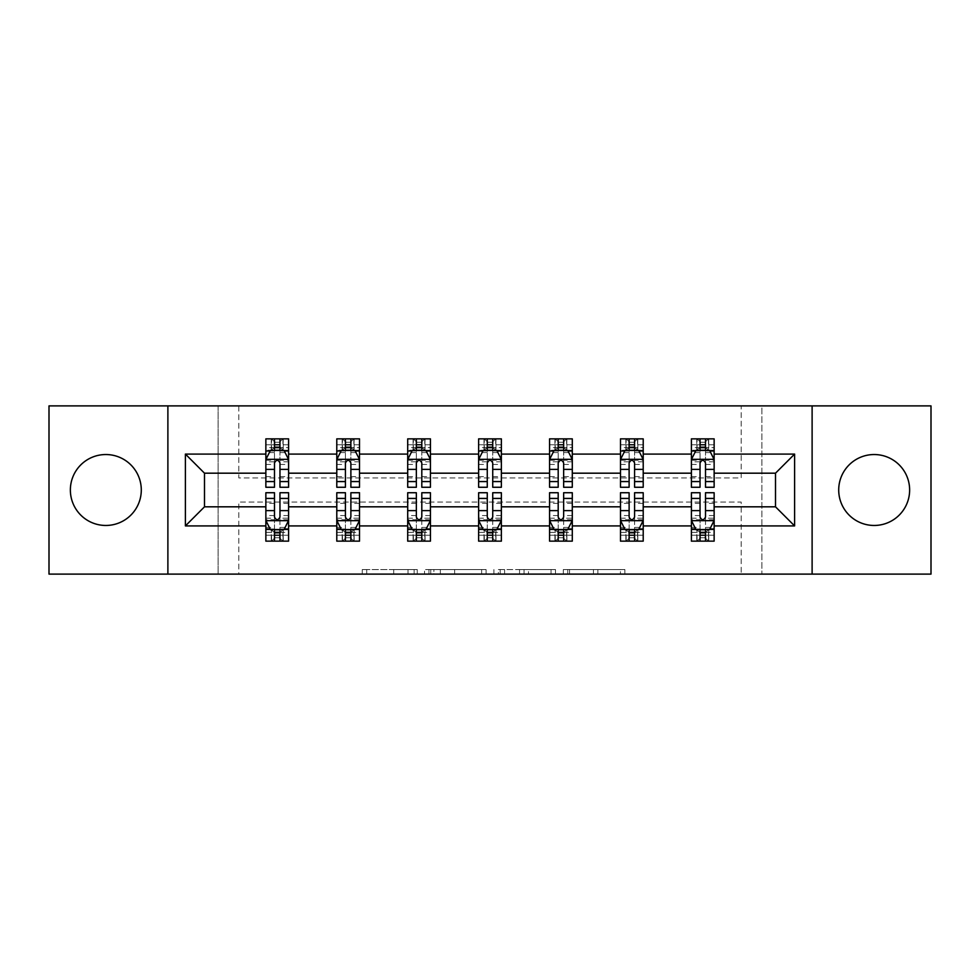 <?xml version="1.0" encoding="UTF-8"?>
<svg xmlns="http://www.w3.org/2000/svg" width="980" height="980" viewBox="0 0 980 980"><rect width="100%" height="100%" fill="white"/><g stroke="black" fill="none" stroke-linecap="round" stroke-linejoin="round"><path stroke-width="0.73" stroke-dasharray="4.9 3.68" d="M417.26 574.109L366.716 574.109L417.26 574.109L417.26 569.564L393.715 569.564L393.715 574.109L393.715 569.564L417.26 569.564L417.26 574.109L417.26 569.564L393.715 569.564L393.715 574.109L393.715 569.564L417.26 569.564L366.716 569.564L417.26 569.564M874.172 454.536A35.464 35.464 0 0 0 838.709 490A35.464 35.464 0 0 0 874.172 525.464A35.464 35.464 0 0 0 909.636 490A35.464 35.464 0 0 0 874.172 454.536M105.828 454.536A35.464 35.464 0 0 0 70.364 490A35.464 35.464 0 0 0 105.828 525.464A35.464 35.464 0 0 0 141.292 490A35.464 35.464 0 0 0 105.828 454.536M49 574.109L49 405.892L218.124 405.892L218.124 574.109L49 574.109M931 405.892L931 574.109L761.877 574.109L761.877 405.892L931 405.892M620.413 574.109L567.763 574.109L620.413 574.109L620.413 569.564L597.886 569.564L624.885 569.564L624.885 574.109L624.885 569.564L567.763 569.564L624.885 569.564L624.885 574.109L624.885 569.564L620.413 569.564L620.413 574.109M593.415 574.109L569.552 574.109L593.415 574.109L593.415 569.564L597.886 569.564L593.415 569.564L593.415 574.109L593.415 569.564L569.552 569.564L569.552 574.109L569.552 569.564L593.415 569.564L593.415 574.109M563.304 574.109L567.763 574.109L563.304 574.109L563.304 569.564L567.763 569.564L563.304 569.564L563.304 574.109M362.257 574.109L366.716 574.109L362.257 574.109L362.257 569.564L366.716 569.564L362.257 569.564L362.257 574.109M218.124 574.109L238.814 574.109L238.814 502.054L741.186 502.054L741.186 574.109L238.814 574.109L238.814 502.054L741.186 502.054L741.186 574.109L761.877 574.109L761.877 405.892L741.186 405.892L741.186 477.946L238.814 477.946L238.814 405.892L741.186 405.892L741.186 477.946L238.814 477.946L238.814 405.892L218.124 405.892L218.124 574.109M486.092 574.109L481.633 574.109L486.092 574.109L486.092 569.564L486.092 574.109M428.971 574.109L481.633 574.109L424.512 574.109L428.971 574.109L428.971 569.564L486.092 569.564L424.512 569.564L424.512 574.109L424.512 569.564L428.971 569.564L428.971 574.109M498.367 574.109L555.489 574.109L493.908 574.109L498.367 574.109L498.367 569.564L555.489 569.564L555.489 574.109L555.489 569.564L528.49 569.564L528.49 574.109M705.502 529.776L714.138 529.776L714.138 506.819L775.511 506.819L775.511 473.181L714.138 473.181L714.138 438.856L691.402 438.856L697.086 438.856L697.086 450.224L714.138 450.224L714.138 438.856L708.785 438.856L708.785 450.224M620.487 450.996L620.487 481.364L620.487 438.856L626.159 438.856L626.159 450.224L643.211 450.224L643.211 438.856L620.487 438.856L620.487 450.224L643.211 450.224L643.211 438.856L637.858 438.856L637.858 450.224M478.632 450.996L478.632 481.364L478.632 438.856L484.316 438.856L484.316 450.224L501.368 450.224L501.368 438.856L478.632 438.856L478.632 450.224L501.368 450.224L501.368 438.856L496.015 438.856L496.015 450.224M336.789 450.996L336.789 481.364L336.789 438.856L342.473 438.856L342.473 450.224L359.513 450.224L359.513 438.856L336.789 438.856L336.789 450.224L359.513 450.224L359.513 438.856L354.16 438.856L354.16 450.224M265.862 450.996L265.862 481.364L265.862 438.856L271.546 438.856L271.546 450.224L288.598 450.224L288.598 438.856L265.862 438.856L265.862 450.224L288.598 450.224L288.598 438.856L283.245 438.856L283.245 450.224M407.704 450.996L407.704 481.364L407.704 438.856L413.389 438.856L413.389 450.224L430.441 450.224L430.441 438.856L407.704 438.856L407.704 450.224L430.441 450.224L430.441 438.856L425.087 438.856L425.087 450.224M549.56 450.996L549.56 481.364L549.56 438.856L555.244 438.856L555.244 450.224L572.296 450.224L572.296 438.856L549.56 438.856L549.56 450.224L572.296 450.224L572.296 438.856L566.93 438.856L566.93 450.224M691.402 450.996L691.402 481.364L691.402 438.856L691.402 450.224L714.138 450.224L700.039 450.224M691.402 473.181L643.211 473.181L643.211 450.224L629.123 450.224M634.575 529.776L643.211 529.776L643.211 506.819L691.402 506.819L691.402 529.776L700.039 529.776M620.487 473.181L572.296 473.181L572.296 450.224L558.196 450.224M563.647 529.776L572.296 529.776L572.296 506.819L620.487 506.819L620.487 529.776L629.123 529.776M549.56 473.181L501.368 473.181L501.368 450.224L487.268 450.224M492.732 529.776L501.368 529.776L501.368 506.819L549.56 506.819L549.56 529.776L558.196 529.776M478.632 473.181L430.441 473.181L430.441 450.224L416.353 450.224M421.804 529.776L430.441 529.776L430.441 506.819L478.632 506.819L478.632 529.776L487.268 529.776M407.704 473.181L359.513 473.181L359.513 450.224L345.426 450.224M350.877 529.776L359.513 529.776L359.513 506.819L407.704 506.819L407.704 529.776L416.353 529.776M336.789 473.181L288.598 473.181L288.598 450.224L274.498 450.224M279.962 529.776L288.598 529.776L288.598 506.819L336.789 506.819L336.789 529.776L345.426 529.776M265.862 473.181L204.489 473.181L204.489 506.819L265.862 506.819L265.862 529.776L274.498 529.776M705.502 450.224L714.138 450.224L714.138 447.652L705.502 447.652M634.575 450.224L643.211 450.224L643.211 447.652L634.575 447.652M563.647 450.224L572.296 450.224L572.296 447.652L563.647 447.652M492.732 450.224L501.368 450.224L501.368 447.652L492.732 447.652M421.804 450.224L430.441 450.224L430.441 447.652L421.804 447.652M350.877 450.224L359.513 450.224L359.513 447.652L350.877 447.652M279.962 450.224L288.598 450.224L288.598 447.652L279.962 447.652M691.402 492.732L691.402 535.239L691.402 529.776L714.138 529.776L691.402 529.776L691.402 541.144L714.138 541.144L708.454 541.144L708.454 529.776L691.402 529.776L691.402 541.144L696.755 541.144L696.755 529.776M708.785 541.144L708.785 529.776L714.138 529.776L714.138 541.144L714.138 492.732M620.487 492.732L620.487 535.239L620.487 529.776L643.211 529.776L620.487 529.776L620.487 541.144L643.211 541.144L637.527 541.144L637.527 529.776L620.487 529.776L620.487 541.144L625.84 541.144L625.84 529.776M637.858 541.144L637.858 529.776L643.211 529.776L643.211 541.144L643.211 492.732M549.56 492.732L549.56 535.239L549.56 529.776L572.296 529.776L549.56 529.776L549.56 541.144L572.296 541.144L566.612 541.144L566.612 529.776L549.56 529.776L549.56 541.144L554.913 541.144L554.913 529.776M566.93 541.144L566.93 529.776L572.296 529.776L572.296 541.144L572.296 492.732M478.632 492.732L478.632 535.239L478.632 529.776L501.368 529.776L478.632 529.776L478.632 541.144L501.368 541.144L495.684 541.144L495.684 529.776L478.632 529.776L478.632 541.144L483.985 541.144L483.985 529.776M496.015 541.144L496.015 529.776L501.368 529.776L501.368 541.144L501.368 492.732M407.704 492.732L407.704 535.239L407.704 529.776L430.441 529.776L407.704 529.776L407.704 541.144L430.441 541.144L424.757 541.144L424.757 529.776L407.704 529.776L407.704 541.144L413.07 541.144L413.07 529.776M425.087 541.144L425.087 529.776L430.441 529.776L430.441 541.144L430.441 492.732M336.789 492.732L336.789 535.239L336.789 529.776L359.513 529.776L336.789 529.776L336.789 541.144L359.513 541.144L353.841 541.144L353.841 529.776L336.789 529.776L336.789 541.144L342.143 541.144L342.143 529.776M354.16 541.144L354.16 529.776L359.513 529.776L359.513 541.144L359.513 492.732M265.862 492.732L265.862 535.239L265.862 529.776L288.598 529.776L265.862 529.776L265.862 541.144L288.598 541.144L282.914 541.144L282.914 529.776L265.862 529.776L265.862 541.144L271.215 541.144L271.215 529.776M283.245 541.144L283.245 529.776L288.598 529.776L288.598 541.144L288.598 492.732M167.886 574.109L167.886 405.892M812.114 405.892L812.114 574.109M433.883 574.109L440.351 574.109L433.883 574.109L433.883 569.564L430.759 569.564L430.759 574.109L430.759 569.564L440.351 569.564L433.883 569.564L433.883 574.109M440.351 574.109L454.634 574.109L440.351 574.109L440.351 569.564L454.634 569.564L454.634 574.109L454.634 569.564L440.351 569.564L440.351 574.109M498.367 569.564L524.03 569.564L524.03 574.109L524.03 569.564L519.559 569.564L524.03 569.564L524.03 574.109L524.03 569.564L528.49 569.564M500.155 569.564L500.155 574.109L500.155 569.564M493.908 569.564L493.908 574.109L493.908 569.564M271.215 438.856L271.215 450.224L265.862 450.224L265.862 444.761L274.498 444.761L274.498 438.856L279.962 438.856L279.962 444.761L288.598 444.761L288.598 447.652M265.862 487.268L265.862 444.761L288.598 444.761L288.598 452.576L279.962 452.576L279.962 444.761M265.862 459.534L270.407 450.445L284.053 450.445L288.598 459.534L288.598 481.364L288.598 450.996M288.598 459.534L288.598 473.181M288.598 487.268L288.598 452.576M274.498 487.268L274.498 461.825L265.862 461.825M265.862 460.245L274.498 460.245L274.498 481.364L274.498 462.952C276.311 459.51 278.136 459.51 279.962 462.952L279.962 481.364L279.962 460.245L288.598 460.245M274.951 442.262L279.496 442.262L279.496 446.807L274.951 446.807L274.951 442.262L271.546 438.856L282.914 438.856L282.914 450.224L283.245 438.856M274.498 444.761L274.498 461.825M274.498 460.245L274.498 450.445M279.962 450.445L279.962 460.245M288.598 461.825L279.962 461.825L279.962 452.576M279.962 461.825L279.962 487.268M271.215 450.224L271.546 438.856M282.914 450.224L279.496 446.807M274.951 446.807L271.546 450.224M282.914 438.856L279.496 442.262M279.962 535.239L279.962 541.144L274.498 541.144L274.498 535.239L265.862 535.239L288.598 535.239L279.962 535.239L279.962 518.175L288.598 518.175M288.598 529.004L288.598 506.819M288.598 520.466L284.053 529.555L270.407 529.555L265.862 520.466L265.862 498.636L265.862 529.004M265.862 520.466L265.862 506.819M279.962 492.732L279.962 518.175M288.598 519.755L279.962 519.755L279.962 498.636L279.962 517.048C278.149 520.49 276.323 520.49 274.498 517.048L274.498 498.636L274.498 519.755L265.862 519.755M279.496 537.738L274.951 537.738L274.951 533.193L279.496 533.193L279.496 537.738L282.914 541.144L271.546 541.144L271.546 529.776L271.215 541.144M265.862 518.175L274.498 518.175L274.498 535.239M279.962 519.755L279.962 529.555M274.498 529.555L274.498 519.755M274.498 518.175L274.498 492.732M283.245 529.776L282.914 541.144M271.546 529.776L274.951 533.193M279.496 533.193L282.914 529.776M271.546 541.144L274.951 537.738M342.143 438.856L342.143 450.224L336.789 450.224L336.789 444.761L345.426 444.761L345.426 438.856L350.877 438.856L350.877 444.761L359.513 444.761L359.513 447.652M336.789 487.268L336.789 444.761L359.513 444.761L359.513 452.576L350.877 452.576L350.877 444.761M336.789 459.534L341.334 450.445L354.968 450.445L359.513 459.534L359.513 481.364L359.513 450.996M359.513 459.534L359.513 473.181M359.513 487.268L359.513 452.576M345.426 487.268L345.426 461.825L336.789 461.825M336.789 460.245L345.426 460.245L345.426 481.364L345.426 462.952C347.238 459.51 349.052 459.51 350.877 462.952L350.877 481.364L350.877 460.245L359.513 460.245M345.879 442.262L350.424 442.262L350.424 446.807L345.879 446.807L345.879 442.262L342.473 438.856L353.841 438.856L353.841 450.224L354.16 438.856M345.426 444.761L345.426 461.825M345.426 460.245L345.426 450.445M350.877 450.445L350.877 460.245M359.513 461.825L350.877 461.825L350.877 452.576M350.877 461.825L350.877 487.268M342.143 450.224L342.473 438.856M353.841 450.224L350.424 446.807M345.879 446.807L342.473 450.224M353.841 438.856L350.424 442.262M413.07 438.856L413.07 450.224L407.704 450.224L407.704 444.761L416.353 444.761L416.353 438.856L421.804 438.856L421.804 444.761L430.441 444.761L430.441 447.652M407.704 487.268L407.704 444.761L430.441 444.761L430.441 452.576L421.804 452.576L421.804 444.761M407.704 459.534L412.262 450.445L425.896 450.445L430.441 459.534L430.441 481.364L430.441 450.996M430.441 459.534L430.441 473.181M430.441 487.268L430.441 452.576M416.353 487.268L416.353 461.825L407.704 461.825M407.704 460.245L416.353 460.245L416.353 481.364L416.353 462.952C418.166 459.51 419.979 459.51 421.804 462.952L421.804 481.364L421.804 460.245L430.441 460.245M416.806 442.262L421.351 442.262L421.351 446.807L416.806 446.807L416.806 442.262L413.389 438.856L424.757 438.856L424.757 450.224L425.087 438.856M416.353 444.761L416.353 461.825M416.353 460.245L416.353 450.445M421.804 450.445L421.804 460.245M430.441 461.825L421.804 461.825L421.804 452.576M421.804 461.825L421.804 487.268M413.07 450.224L413.389 438.856M424.757 450.224L421.351 446.807M416.806 446.807L413.389 450.224M424.757 438.856L421.351 442.262M350.877 535.239L350.877 541.144L345.426 541.144L345.426 535.239L336.789 535.239L359.513 535.239L350.877 535.239L350.877 518.175L359.513 518.175M359.513 529.004L359.513 506.819M359.513 520.466L354.968 529.555L341.334 529.555L336.789 520.466L336.789 498.636L336.789 529.004M336.789 520.466L336.789 506.819M350.877 492.732L350.877 518.175M359.513 519.755L350.877 519.755L350.877 498.636L350.877 517.048C349.064 520.49 347.251 520.49 345.426 517.048L345.426 498.636L345.426 519.755L336.789 519.755M350.424 537.738L345.879 537.738L345.879 533.193L350.424 533.193L350.424 537.738L353.841 541.144L342.473 541.144L342.473 529.776L342.143 541.144M336.789 518.175L345.426 518.175L345.426 535.239M350.877 519.755L350.877 529.555M345.426 529.555L345.426 519.755M345.426 518.175L345.426 492.732M354.16 529.776L353.841 541.144M342.473 529.776L345.879 533.193M350.424 533.193L353.841 529.776M342.473 541.144L345.879 537.738M421.804 535.239L421.804 541.144L416.353 541.144L416.353 535.239L407.704 535.239L430.441 535.239L421.804 535.239L421.804 518.175L430.441 518.175M430.441 529.004L430.441 506.819M430.441 520.466L425.896 529.555L412.262 529.555L407.704 520.466L407.704 498.636L407.704 529.004M407.704 520.466L407.704 506.819M421.804 492.732L421.804 518.175M430.441 519.755L421.804 519.755L421.804 498.636L421.804 517.048C419.991 520.49 418.166 520.49 416.353 517.048L416.353 498.636L416.353 519.755L407.704 519.755M421.351 537.738L416.806 537.738L416.806 533.193L421.351 533.193L421.351 537.738L424.757 541.144L413.389 541.144L413.389 529.776L413.07 541.144M407.704 518.175L416.353 518.175L416.353 535.239M421.804 519.755L421.804 529.555M416.353 529.555L416.353 519.755M416.353 518.175L416.353 492.732M425.087 529.776L424.757 541.144M413.389 529.776L416.806 533.193M421.351 533.193L424.757 529.776M413.389 541.144L416.806 537.738M483.985 438.856L483.985 450.224L478.632 450.224L478.632 444.761L487.268 444.761L487.268 438.856L492.732 438.856L492.732 444.761L501.368 444.761L501.368 447.652M478.632 487.268L478.632 444.761L501.368 444.761L501.368 452.576L492.732 452.576L492.732 444.761M478.632 459.534L483.177 450.445L496.823 450.445L501.368 459.534L501.368 481.364L501.368 450.996M501.368 459.534L501.368 473.181M501.368 487.268L501.368 452.576M487.268 487.268L487.268 461.825L478.632 461.825M478.632 460.245L487.268 460.245L487.268 481.364L487.268 462.952C489.081 459.51 490.907 459.51 492.732 462.952L492.732 481.364L492.732 460.245L501.368 460.245M487.721 442.262L492.279 442.262L492.279 446.807L487.721 446.807L487.721 442.262L484.316 438.856L495.684 438.856L495.684 450.224L496.015 438.856M487.268 444.761L487.268 461.825M487.268 460.245L487.268 450.445M492.732 450.445L492.732 460.245M501.368 461.825L492.732 461.825L492.732 452.576M492.732 461.825L492.732 487.268M483.985 450.224L484.316 438.856M495.684 450.224L492.279 446.807M487.721 446.807L484.316 450.224M495.684 438.856L492.279 442.262M492.732 535.239L492.732 541.144L487.268 541.144L487.268 535.239L478.632 535.239L501.368 535.239L492.732 535.239L492.732 518.175L501.368 518.175M501.368 529.004L501.368 506.819M501.368 520.466L496.823 529.555L483.177 529.555L478.632 520.466L478.632 498.636L478.632 529.004M478.632 520.466L478.632 506.819M492.732 492.732L492.732 518.175M501.368 519.755L492.732 519.755L492.732 498.636L492.732 517.048C490.919 520.49 489.094 520.49 487.268 517.048L487.268 498.636L487.268 519.755L478.632 519.755M492.279 537.738L487.721 537.738L487.721 533.193L492.279 533.193L492.279 537.738L495.684 541.144L484.316 541.144L484.316 529.776L483.985 541.144M478.632 518.175L487.268 518.175L487.268 535.239M492.732 519.755L492.732 529.555M487.268 529.555L487.268 519.755M487.268 518.175L487.268 492.732M496.015 529.776L495.684 541.144M484.316 529.776L487.721 533.193M492.279 533.193L495.684 529.776M484.316 541.144L487.721 537.738M554.913 438.856L554.913 450.224L549.56 450.224L549.56 444.761L558.196 444.761L558.196 438.856L563.647 438.856L563.647 444.761L572.296 444.761L572.296 447.652M549.56 487.268L549.56 444.761L572.296 444.761L572.296 452.576L563.647 452.576L563.647 444.761M549.56 459.534L554.104 450.445L567.739 450.445L572.296 459.534L572.296 481.364L572.296 450.996M572.296 459.534L572.296 473.181M572.296 487.268L572.296 452.576M558.196 487.268L558.196 461.825L549.56 461.825M549.56 460.245L558.196 460.245L558.196 481.364L558.196 462.952C560.009 459.51 561.834 459.51 563.647 462.952L563.647 481.364L563.647 460.245L572.296 460.245M558.649 442.262L563.194 442.262L563.194 446.807L558.649 446.807L558.649 442.262L555.244 438.856L566.612 438.856L566.612 450.224L566.93 438.856M558.196 444.761L558.196 461.825M558.196 460.245L558.196 450.445M563.647 450.445L563.647 460.245M572.296 461.825L563.647 461.825L563.647 452.576M563.647 461.825L563.647 487.268M554.913 450.224L555.244 438.856M566.612 450.224L563.194 446.807M558.649 446.807L555.244 450.224M566.612 438.856L563.194 442.262M563.647 535.239L563.647 541.144L558.196 541.144L558.196 535.239L549.56 535.239L572.296 535.239L563.647 535.239L563.647 518.175L572.296 518.175M572.296 529.004L572.296 506.819M572.296 520.466L567.739 529.555L554.104 529.555L549.56 520.466L549.56 498.636L549.56 529.004M549.56 520.466L549.56 506.819M563.647 492.732L563.647 518.175M572.296 519.755L563.647 519.755L563.647 498.636L563.647 517.048C561.834 520.49 560.021 520.49 558.196 517.048L558.196 498.636L558.196 519.755L549.56 519.755M563.194 537.738L558.649 537.738L558.649 533.193L563.194 533.193L563.194 537.738L566.612 541.144L555.244 541.144L555.244 529.776L554.913 541.144M549.56 518.175L558.196 518.175L558.196 535.239M563.647 519.755L563.647 529.555M558.196 529.555L558.196 519.755M558.196 518.175L558.196 492.732M566.93 529.776L566.612 541.144M555.244 529.776L558.649 533.193M563.194 533.193L566.612 529.776M555.244 541.144L558.649 537.738M625.84 438.856L625.84 450.224L620.487 450.224L620.487 444.761L629.123 444.761L629.123 438.856L634.575 438.856L634.575 444.761L643.211 444.761L643.211 447.652M620.487 487.268L620.487 444.761L643.211 444.761L643.211 452.576L634.575 452.576L634.575 444.761M620.487 459.534L625.032 450.445L638.666 450.445L643.211 459.534L643.211 481.364L643.211 450.996M643.211 459.534L643.211 473.181M643.211 487.268L643.211 452.576M629.123 487.268L629.123 461.825L620.487 461.825M620.487 460.245L629.123 460.245L629.123 481.364L629.123 462.952C630.936 459.51 632.749 459.51 634.575 462.952L634.575 481.364L634.575 460.245L643.211 460.245M629.577 442.262L634.121 442.262L634.121 446.807L629.577 446.807L629.577 442.262L626.159 438.856L637.527 438.856L637.527 450.224L637.858 438.856M629.123 444.761L629.123 461.825M629.123 460.245L629.123 450.445M634.575 450.445L634.575 460.245M643.211 461.825L634.575 461.825L634.575 452.576M634.575 461.825L634.575 487.268M625.84 450.224L626.159 438.856M637.527 450.224L634.121 446.807M629.577 446.807L626.159 450.224M637.527 438.856L634.121 442.262M634.575 535.239L634.575 541.144L629.123 541.144L629.123 535.239L620.487 535.239L643.211 535.239L634.575 535.239L634.575 518.175L643.211 518.175M643.211 529.004L643.211 506.819M643.211 520.466L638.666 529.555L625.032 529.555L620.487 520.466L620.487 498.636L620.487 529.004M620.487 520.466L620.487 506.819M634.575 492.732L634.575 518.175M643.211 519.755L634.575 519.755L634.575 498.636L634.575 517.048C632.761 520.49 630.948 520.49 629.123 517.048L629.123 498.636L629.123 519.755L620.487 519.755M634.121 537.738L629.577 537.738L629.577 533.193L634.121 533.193L634.121 537.738L637.527 541.144L626.159 541.144L626.159 529.776L625.84 541.144M620.487 518.175L629.123 518.175L629.123 535.239M634.575 519.755L634.575 529.555M629.123 529.555L629.123 519.755M629.123 518.175L629.123 492.732M637.858 529.776L637.527 541.144M626.159 529.776L629.577 533.193M634.121 533.193L637.527 529.776M626.159 541.144L629.577 537.738M696.755 438.856L696.755 450.224L691.402 450.224L691.402 444.761L700.039 444.761L700.039 438.856L705.502 438.856L705.502 444.761L714.138 444.761L714.138 447.652M691.402 487.268L691.402 444.761L714.138 444.761L714.138 452.576L705.502 452.576L705.502 444.761M691.402 459.534L695.947 450.445L709.594 450.445L714.138 459.534L714.138 481.364L714.138 450.996M714.138 459.534L714.138 473.181M714.138 487.268L714.138 452.576M700.039 487.268L700.039 461.825L691.402 461.825M691.402 460.245L700.039 460.245L700.039 481.364L700.039 462.952C701.852 459.51 703.677 459.51 705.502 462.952L705.502 481.364L705.502 460.245L714.138 460.245M700.504 442.262L705.049 442.262L705.049 446.807L700.504 446.807L700.504 442.262L697.086 438.856L708.454 438.856L708.454 450.224L708.785 438.856M700.039 444.761L700.039 461.825M700.039 460.245L700.039 450.445M705.502 450.445L705.502 460.245M714.138 461.825L705.502 461.825L705.502 452.576M705.502 461.825L705.502 487.268M696.755 450.224L697.086 438.856M708.454 450.224L705.049 446.807M700.504 446.807L697.086 450.224M708.454 438.856L705.049 442.262M705.502 535.239L705.502 541.144L700.039 541.144L700.039 535.239L691.402 535.239L714.138 535.239L705.502 535.239L705.502 518.175L714.138 518.175M714.138 529.004L714.138 506.819M714.138 520.466L709.594 529.555L695.947 529.555L691.402 520.466L691.402 498.636L691.402 529.004M691.402 520.466L691.402 506.819M705.502 492.732L705.502 518.175M714.138 519.755L705.502 519.755L705.502 498.636L705.502 517.048C703.689 520.49 701.864 520.49 700.039 517.048L700.039 498.636L700.039 519.755L691.402 519.755M705.049 537.738L700.504 537.738L700.504 533.193L705.049 533.193L705.049 537.738L708.454 541.144L697.086 541.144L697.086 529.776L696.755 541.144M691.402 518.175L700.039 518.175L700.039 535.239M705.502 519.755L705.502 529.555M700.039 529.555L700.039 519.755M700.039 518.175L700.039 492.732M708.785 529.776L708.454 541.144M697.086 529.776L700.504 533.193M705.049 533.193L708.454 529.776M697.086 541.144L700.504 537.738M414.136 569.564L414.136 574.109L414.136 569.564M407.999 569.564L407.999 574.109L407.999 569.564M366.716 569.564L366.716 574.109L366.716 569.564M481.633 569.564L481.633 574.109L481.633 569.564M551.029 569.564L551.029 574.109L551.029 569.564M519.559 569.564L519.559 574.109L519.559 569.564M504.614 569.564L504.614 574.109L504.614 569.564M597.886 569.564L597.886 574.109L597.886 569.564M567.763 569.564L567.763 574.109L567.763 569.564M265.972 459.314L288.475 459.314M265.862 476.635L274.498 476.635M274.498 452.576L265.862 452.576M270.137 450.996L274.498 450.996M279.962 450.996L284.322 450.996M279.962 476.635L288.598 476.635M265.862 464.447L274.498 464.447M279.962 464.447L288.598 464.447M274.498 447.652L265.862 447.652M288.475 520.686L265.972 520.686M288.598 503.365L279.962 503.365M279.962 527.424L288.598 527.424M265.862 527.424L274.498 527.424M284.322 529.004L279.962 529.004M274.498 529.004L270.137 529.004M274.498 503.365L265.862 503.365M288.598 515.554L279.962 515.554M274.498 515.554L265.862 515.554M265.862 532.348L274.498 532.348M279.962 532.348L288.598 532.348M336.899 459.314L359.403 459.314M336.789 476.635L345.426 476.635M345.426 452.576L336.789 452.576M341.065 450.996L345.426 450.996M350.877 450.996L355.25 450.996M350.877 476.635L359.513 476.635M336.789 464.447L345.426 464.447M350.877 464.447L359.513 464.447M345.426 447.652L336.789 447.652M407.827 459.314L430.33 459.314M407.704 476.635L416.353 476.635M416.353 452.576L407.704 452.576M411.98 450.996L416.353 450.996M421.804 450.996L426.165 450.996M421.804 476.635L430.441 476.635M407.704 464.447L416.353 464.447M421.804 464.447L430.441 464.447M416.353 447.652L407.704 447.652M359.403 520.686L336.899 520.686M359.513 503.365L350.877 503.365M350.877 527.424L359.513 527.424M336.789 527.424L345.426 527.424M355.25 529.004L350.877 529.004M345.426 529.004L341.065 529.004M345.426 503.365L336.789 503.365M359.513 515.554L350.877 515.554M345.426 515.554L336.789 515.554M336.789 532.348L345.426 532.348M350.877 532.348L359.513 532.348M430.33 520.686L407.827 520.686M430.441 503.365L421.804 503.365M421.804 527.424L430.441 527.424M407.704 527.424L416.353 527.424M426.165 529.004L421.804 529.004M416.353 529.004L411.98 529.004M416.353 503.365L407.704 503.365M430.441 515.554L421.804 515.554M416.353 515.554L407.704 515.554M407.704 532.348L416.353 532.348M421.804 532.348L430.441 532.348M478.742 459.314L501.258 459.314M478.632 476.635L487.268 476.635M487.268 452.576L478.632 452.576M482.907 450.996L487.268 450.996M492.732 450.996L497.093 450.996M492.732 476.635L501.368 476.635M478.632 464.447L487.268 464.447M492.732 464.447L501.368 464.447M487.268 447.652L478.632 447.652M501.258 520.686L478.742 520.686M501.368 503.365L492.732 503.365M492.732 527.424L501.368 527.424M478.632 527.424L487.268 527.424M497.093 529.004L492.732 529.004M487.268 529.004L482.907 529.004M487.268 503.365L478.632 503.365M501.368 515.554L492.732 515.554M487.268 515.554L478.632 515.554M478.632 532.348L487.268 532.348M492.732 532.348L501.368 532.348M549.67 459.314L572.173 459.314M549.56 476.635L558.196 476.635M558.196 452.576L549.56 452.576M553.835 450.996L558.196 450.996M563.647 450.996L568.02 450.996M563.647 476.635L572.296 476.635M549.56 464.447L558.196 464.447M563.647 464.447L572.296 464.447M558.196 447.652L549.56 447.652M572.173 520.686L549.67 520.686M572.296 503.365L563.647 503.365M563.647 527.424L572.296 527.424M549.56 527.424L558.196 527.424M568.02 529.004L563.647 529.004M558.196 529.004L553.835 529.004M558.196 503.365L549.56 503.365M572.296 515.554L563.647 515.554M558.196 515.554L549.56 515.554M549.56 532.348L558.196 532.348M563.647 532.348L572.296 532.348M620.597 459.314L643.101 459.314M620.487 476.635L629.123 476.635M629.123 452.576L620.487 452.576M624.75 450.996L629.123 450.996M634.575 450.996L638.936 450.996M634.575 476.635L643.211 476.635M620.487 464.447L629.123 464.447M634.575 464.447L643.211 464.447M629.123 447.652L620.487 447.652M643.101 520.686L620.597 520.686M643.211 503.365L634.575 503.365M634.575 527.424L643.211 527.424M620.487 527.424L629.123 527.424M638.936 529.004L634.575 529.004M629.123 529.004L624.75 529.004M629.123 503.365L620.487 503.365M643.211 515.554L634.575 515.554M629.123 515.554L620.487 515.554M620.487 532.348L629.123 532.348M634.575 532.348L643.211 532.348M691.525 459.314L714.028 459.314M691.402 476.635L700.039 476.635M700.039 452.576L691.402 452.576M695.678 450.996L700.039 450.996M705.502 450.996L709.863 450.996M705.502 476.635L714.138 476.635M691.402 464.447L700.039 464.447M705.502 464.447L714.138 464.447M700.039 447.652L691.402 447.652M714.028 520.686L691.525 520.686M714.138 503.365L705.502 503.365M705.502 527.424L714.138 527.424M691.402 527.424L700.039 527.424M709.863 529.004L705.502 529.004M700.039 529.004L695.678 529.004M700.039 503.365L691.402 503.365M714.138 515.554L705.502 515.554M700.039 515.554L691.402 515.554M691.402 532.348L700.039 532.348M705.502 532.348L714.138 532.348M265.862 481.364L274.498 481.364M279.962 481.364L288.598 481.364M288.598 498.636L279.962 498.636M274.498 498.636L265.862 498.636M336.789 481.364L345.426 481.364M350.877 481.364L359.513 481.364M407.704 481.364L416.353 481.364M421.804 481.364L430.441 481.364M359.513 498.636L350.877 498.636M345.426 498.636L336.789 498.636M430.441 498.636L421.804 498.636M416.353 498.636L407.704 498.636M478.632 481.364L487.268 481.364M492.732 481.364L501.368 481.364M501.368 498.636L492.732 498.636M487.268 498.636L478.632 498.636M549.56 481.364L558.196 481.364M563.647 481.364L572.296 481.364M572.296 498.636L563.647 498.636M558.196 498.636L549.56 498.636M620.487 481.364L629.123 481.364M634.575 481.364L643.211 481.364M643.211 498.636L634.575 498.636M629.123 498.636L620.487 498.636M691.402 481.364L700.039 481.364M705.502 481.364L714.138 481.364M714.138 498.636L705.502 498.636M700.039 498.636L691.402 498.636"/><path stroke-width="1.47" d="M874.172 454.536A35.464 35.464 0 0 0 838.709 490A35.464 35.464 0 0 0 874.172 525.464A35.464 35.464 0 0 0 909.636 490A35.464 35.464 0 0 0 874.172 454.536M105.828 454.536A35.464 35.464 0 0 0 70.364 490A35.464 35.464 0 0 0 105.828 525.464A35.464 35.464 0 0 0 141.292 490A35.464 35.464 0 0 0 105.828 454.536M812.114 405.892L49 405.892L49 574.109L931 574.109L931 405.892L812.114 405.892L812.114 574.109M714.138 525.917L714.138 506.819L775.511 506.819L794.609 525.917L714.138 525.917L714.138 541.144L705.502 541.144L705.502 529.555M167.886 574.109L167.886 405.892M691.402 525.917L643.211 525.917L643.211 506.819L691.402 506.819L691.402 541.144L714.138 541.144L714.138 529.004L709.863 529.004M643.211 525.917L643.211 541.144L634.575 541.144L634.575 529.555M620.487 525.917L572.296 525.917L572.296 506.819L620.487 506.819L620.487 541.144L643.211 541.144L643.211 529.004L638.936 529.004M572.296 525.917L572.296 541.144L563.647 541.144L563.647 529.555M549.56 525.917L501.368 525.917L501.368 506.819L549.56 506.819L549.56 541.144L572.296 541.144L572.296 529.004L568.02 529.004M501.368 525.917L501.368 541.144L492.732 541.144L492.732 529.555M478.632 525.917L430.441 525.917L430.441 506.819L478.632 506.819L478.632 541.144L501.368 541.144L501.368 529.004L497.093 529.004M430.441 525.917L430.441 541.144L421.804 541.144L421.804 529.555M407.704 525.917L359.513 525.917L359.513 506.819L407.704 506.819L407.704 541.144L430.441 541.144L430.441 529.004L426.165 529.004M359.513 525.917L359.513 541.144L350.877 541.144L350.877 529.555M336.789 525.917L288.598 525.917L288.598 506.819L336.789 506.819L336.789 541.144L359.513 541.144L359.513 529.004L355.25 529.004M288.598 525.917L288.598 541.144L279.962 541.144L279.962 529.555M265.862 525.917L185.392 525.917L185.392 454.083L265.862 454.083L265.862 473.181L204.489 473.181L204.489 506.819L265.862 506.819L265.862 541.144L288.598 541.144L288.598 529.004L284.322 529.004M270.137 450.996L265.862 450.996L265.862 438.856L265.862 454.083M274.498 450.445L274.498 438.856L265.862 438.856L288.598 438.856L288.598 454.083L336.789 454.083L336.789 438.856L359.513 438.856L359.513 454.083L407.704 454.083L407.704 438.856L430.441 438.856L430.441 454.083L478.632 454.083L478.632 438.856L501.368 438.856L501.368 454.083L549.56 454.083L549.56 438.856L572.296 438.856L572.296 454.083L620.487 454.083L620.487 438.856L643.211 438.856L643.211 454.083L691.402 454.083L691.402 438.856L714.138 438.856L714.138 454.083L794.609 454.083L794.609 525.917M691.402 454.083L691.402 473.181L643.211 473.181L643.211 454.083M620.487 454.083L620.487 473.181L572.296 473.181L572.296 454.083M549.56 454.083L549.56 473.181L501.368 473.181L501.368 454.083M478.632 454.083L478.632 473.181L430.441 473.181L430.441 454.083M407.704 454.083L407.704 473.181L359.513 473.181L359.513 454.083M336.789 454.083L336.789 473.181L288.598 473.181L288.598 454.083M185.392 454.083L204.489 473.181M775.511 506.819L775.511 473.181L714.138 473.181L714.138 454.083M700.039 450.224L705.502 450.224M629.123 450.224L634.575 450.224M558.196 450.224L563.647 450.224M487.268 450.224L492.732 450.224M416.353 450.224L421.804 450.224M345.426 450.224L350.877 450.224M274.498 450.224L279.962 450.224M274.498 529.776L279.962 529.776M345.426 529.776L350.877 529.776M416.353 529.776L421.804 529.776M487.268 529.776L492.732 529.776M558.196 529.776L563.647 529.776M629.123 529.776L634.575 529.776M700.039 529.776L705.502 529.776M204.489 506.819L185.392 525.917M794.609 454.083L775.511 473.181M279.962 444.761L274.498 444.761M265.862 481.572L265.862 487.268L274.498 487.268L274.498 481.572L265.862 481.572L265.862 473.181M288.598 473.181L288.598 487.268L279.962 487.268L279.962 462.952C278.136 459.449 276.323 459.449 274.498 462.952L274.498 481.572M284.322 450.996L288.598 450.996L288.598 438.856L279.962 438.856L279.962 450.445M288.598 459.534L284.053 450.445L270.407 450.445L265.862 459.534M274.498 535.239L279.962 535.239M288.598 498.428L288.598 492.732L279.962 492.732L279.962 498.428L288.598 498.428L288.598 506.819M265.862 506.819L265.862 492.732L274.498 492.732L274.498 517.048C276.323 520.552 278.136 520.552 279.962 517.048L279.962 498.428M270.137 529.004L265.862 529.004L265.862 541.144L274.498 541.144L274.498 529.555M265.862 520.466L270.407 529.555L284.053 529.555L288.598 520.466M350.877 444.761L345.426 444.761M341.065 450.996L336.789 450.996L336.789 438.856L345.426 438.856L345.426 450.445M336.789 481.572L336.789 487.268L345.426 487.268L345.426 481.572L336.789 481.572L336.789 473.181M359.513 473.181L359.513 487.268L350.877 487.268L350.877 462.952C349.064 459.449 347.251 459.449 345.426 462.952L345.426 481.572M355.25 450.996L359.513 450.996L359.513 438.856L350.877 438.856L350.877 450.445M359.513 459.534L354.968 450.445L341.334 450.445L336.789 459.534M421.804 444.761L416.353 444.761M411.98 450.996L407.704 450.996L407.704 438.856L416.353 438.856L416.353 450.445M407.704 481.572L407.704 487.268L416.353 487.268L416.353 481.572L407.704 481.572L407.704 473.181M430.441 473.181L430.441 487.268L421.804 487.268L421.804 462.952C419.991 459.449 418.166 459.449 416.353 462.952L416.353 481.572M426.165 450.996L430.441 450.996L430.441 438.856L421.804 438.856L421.804 450.445M430.441 459.534L425.896 450.445L412.262 450.445L407.704 459.534M345.426 535.239L350.877 535.239M359.513 498.428L359.513 492.732L350.877 492.732L350.877 498.428L359.513 498.428L359.513 506.819M336.789 506.819L336.789 492.732L345.426 492.732L345.426 517.048C347.238 520.552 349.064 520.552 350.877 517.048L350.877 498.428M341.065 529.004L336.789 529.004L336.789 541.144L345.426 541.144L345.426 529.555M336.789 520.466L341.334 529.555L354.968 529.555L359.513 520.466M416.353 535.239L421.804 535.239M430.441 498.428L430.441 492.732L421.804 492.732L421.804 498.428L430.441 498.428L430.441 506.819M407.704 506.819L407.704 492.732L416.353 492.732L416.353 517.048C418.166 520.552 419.979 520.552 421.804 517.048L421.804 498.428M411.98 529.004L407.704 529.004L407.704 541.144L416.353 541.144L416.353 529.555M407.704 520.466L412.262 529.555L425.896 529.555L430.441 520.466M492.732 444.761L487.268 444.761M482.907 450.996L478.632 450.996L478.632 438.856L487.268 438.856L487.268 450.445M478.632 481.572L478.632 487.268L487.268 487.268L487.268 481.572L478.632 481.572L478.632 473.181M501.368 473.181L501.368 487.268L492.732 487.268L492.732 462.952C490.907 459.449 489.094 459.449 487.268 462.952L487.268 481.572M497.093 450.996L501.368 450.996L501.368 438.856L492.732 438.856L492.732 450.445M501.368 459.534L496.823 450.445L483.177 450.445L478.632 459.534M487.268 535.239L492.732 535.239M501.368 498.428L501.368 492.732L492.732 492.732L492.732 498.428L501.368 498.428L501.368 506.819M478.632 506.819L478.632 492.732L487.268 492.732L487.268 517.048C489.094 520.552 490.907 520.552 492.732 517.048L492.732 498.428M482.907 529.004L478.632 529.004L478.632 541.144L487.268 541.144L487.268 529.555M478.632 520.466L483.177 529.555L496.823 529.555L501.368 520.466M563.647 444.761L558.196 444.761M553.835 450.996L549.56 450.996L549.56 438.856L558.196 438.856L558.196 450.445M549.56 481.572L549.56 487.268L558.196 487.268L558.196 481.572L549.56 481.572L549.56 473.181M572.296 473.181L572.296 487.268L563.647 487.268L563.647 462.952C561.834 459.449 560.021 459.449 558.196 462.952L558.196 481.572M568.02 450.996L572.296 450.996L572.296 438.856L563.647 438.856L563.647 450.445M572.296 459.534L567.739 450.445L554.104 450.445L549.56 459.534M558.196 535.239L563.647 535.239M572.296 498.428L572.296 492.732L563.647 492.732L563.647 498.428L572.296 498.428L572.296 506.819M549.56 506.819L549.56 492.732L558.196 492.732L558.196 517.048C560.009 520.552 561.834 520.552 563.647 517.048L563.647 498.428M553.835 529.004L549.56 529.004L549.56 541.144L558.196 541.144L558.196 529.555M549.56 520.466L554.104 529.555L567.739 529.555L572.296 520.466M634.575 444.761L629.123 444.761M624.75 450.996L620.487 450.996L620.487 438.856L629.123 438.856L629.123 450.445M620.487 481.572L620.487 487.268L629.123 487.268L629.123 481.572L620.487 481.572L620.487 473.181M643.211 473.181L643.211 487.268L634.575 487.268L634.575 462.952C632.761 459.449 630.936 459.449 629.123 462.952L629.123 481.572M638.936 450.996L643.211 450.996L643.211 438.856L634.575 438.856L634.575 450.445M643.211 459.534L638.666 450.445L625.032 450.445L620.487 459.534M629.123 535.239L634.575 535.239M643.211 498.428L643.211 492.732L634.575 492.732L634.575 498.428L643.211 498.428L643.211 506.819M620.487 506.819L620.487 492.732L629.123 492.732L629.123 517.048C630.936 520.552 632.749 520.552 634.575 517.048L634.575 498.428M624.75 529.004L620.487 529.004L620.487 541.144L629.123 541.144L629.123 529.555M620.487 520.466L625.032 529.555L638.666 529.555L643.211 520.466M705.502 444.761L700.039 444.761M695.678 450.996L691.402 450.996L691.402 438.856L700.039 438.856L700.039 450.445M691.402 481.572L691.402 487.268L700.039 487.268L700.039 481.572L691.402 481.572L691.402 473.181M714.138 473.181L714.138 487.268L705.502 487.268L705.502 462.952C703.677 459.449 701.864 459.449 700.039 462.952L700.039 481.572M709.863 450.996L714.138 450.996L714.138 438.856L705.502 438.856L705.502 450.445M714.138 459.534L709.594 450.445L695.947 450.445L691.402 459.534M700.039 535.239L705.502 535.239M714.138 498.428L714.138 492.732L705.502 492.732L705.502 498.428L714.138 498.428L714.138 506.819M691.402 506.819L691.402 492.732L700.039 492.732L700.039 517.048C701.864 520.552 703.677 520.552 705.502 517.048L705.502 498.428M695.678 529.004L691.402 529.004L691.402 541.144L700.039 541.144L700.039 529.555M691.402 520.466L695.947 529.555L709.594 529.555L714.138 520.466M288.475 459.314L265.972 459.314M288.598 481.572L279.962 481.572M274.498 469.383L265.862 469.383M288.598 469.383L279.962 469.383M279.962 447.652L274.498 447.652M265.972 520.686L288.475 520.686M265.862 498.428L274.498 498.428M279.962 510.617L288.598 510.617M265.862 510.617L274.498 510.617M274.498 532.348L279.962 532.348M359.403 459.314L336.899 459.314M359.513 481.572L350.877 481.572M345.426 469.383L336.789 469.383M359.513 469.383L350.877 469.383M350.877 447.652L345.426 447.652M430.33 459.314L407.827 459.314M430.441 481.572L421.804 481.572M416.353 469.383L407.704 469.383M430.441 469.383L421.804 469.383M421.804 447.652L416.353 447.652M336.899 520.686L359.403 520.686M336.789 498.428L345.426 498.428M350.877 510.617L359.513 510.617M336.789 510.617L345.426 510.617M345.426 532.348L350.877 532.348M407.827 520.686L430.33 520.686M407.704 498.428L416.353 498.428M421.804 510.617L430.441 510.617M407.704 510.617L416.353 510.617M416.353 532.348L421.804 532.348M501.258 459.314L478.742 459.314M501.368 481.572L492.732 481.572M487.268 469.383L478.632 469.383M501.368 469.383L492.732 469.383M492.732 447.652L487.268 447.652M478.742 520.686L501.258 520.686M478.632 498.428L487.268 498.428M492.732 510.617L501.368 510.617M478.632 510.617L487.268 510.617M487.268 532.348L492.732 532.348M572.173 459.314L549.67 459.314M572.296 481.572L563.647 481.572M558.196 469.383L549.56 469.383M572.296 469.383L563.647 469.383M563.647 447.652L558.196 447.652M549.67 520.686L572.173 520.686M549.56 498.428L558.196 498.428M563.647 510.617L572.296 510.617M549.56 510.617L558.196 510.617M558.196 532.348L563.647 532.348M643.101 459.314L620.597 459.314M643.211 481.572L634.575 481.572M629.123 469.383L620.487 469.383M643.211 469.383L634.575 469.383M634.575 447.652L629.123 447.652M620.597 520.686L643.101 520.686M620.487 498.428L629.123 498.428M634.575 510.617L643.211 510.617M620.487 510.617L629.123 510.617M629.123 532.348L634.575 532.348M714.028 459.314L691.525 459.314M714.138 481.572L705.502 481.572M700.039 469.383L691.402 469.383M714.138 469.383L705.502 469.383M705.502 447.652L700.039 447.652M691.525 520.686L714.028 520.686M691.402 498.428L700.039 498.428M705.502 510.617L714.138 510.617M691.402 510.617L700.039 510.617M700.039 532.348L705.502 532.348"/></g></svg>
